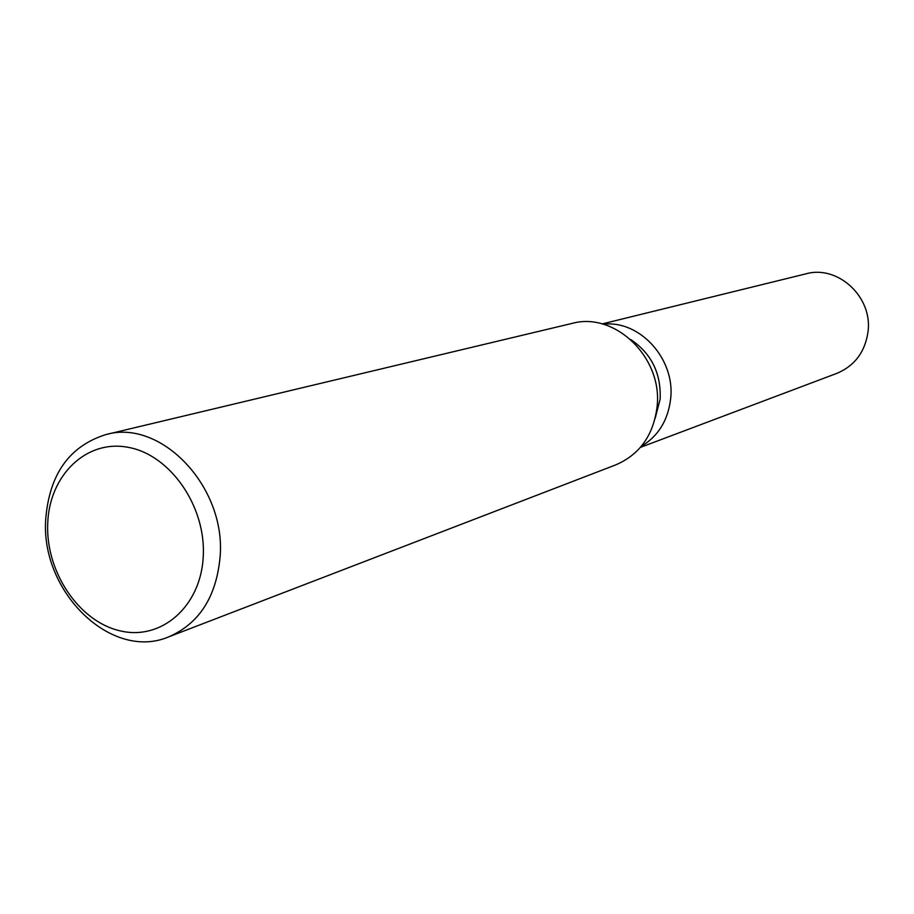 <?xml version="1.0" encoding="UTF-8"?>
<svg xmlns="http://www.w3.org/2000/svg" width="914" height="914" viewBox="0 0 914 914"><rect width="100%" height="100%" fill="white"/><g stroke="black" fill="none" stroke-linecap="round" stroke-linejoin="round"><path stroke-width="1.37" d="M630.729 339.528C651.408 353.512 661.222 373.38 660.148 399.144L655.167 418.338M670.659 398.63C668.134 420.2 658.331 436.127 641.251 446.398C658.331 436.127 668.134 420.2 670.659 398.63C675.343 358.894 639.572 319.797 603.377 324.264C639.572 319.797 675.343 358.894 670.659 398.63M105.967 434.561L571.947 323.442C614.848 311.274 663.016 357.717 657.075 406.799C653.464 435.213 639.697 454.566 615.796 464.86L168.69 636.864C111.485 661.359 40.536 591.895 45.7 519.46C49.265 474.32 69.35 446.021 105.967 434.561C160.841 418.543 225.975 486.625 220.137 556.42C216.492 596.716 199.343 623.531 168.69 636.864M203.239 556.603C200.874 606.668 161.15 640.92 120.008 630.82C78.798 621.451 45.574 571.673 47.711 523.539C49.253 475.291 86.384 439.074 128.394 447.369C170.415 454.921 206.233 506.676 203.239 556.603M602.143 323.922L805.954 273.834C837.807 264.672 872.847 297.004 868.026 331.748C865.09 351.97 854.693 365.84 836.813 373.38L640.417 447.38"/></g></svg>
